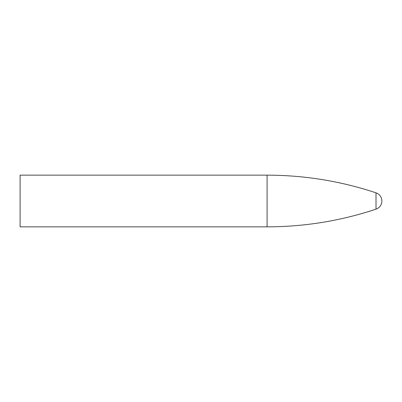 <?xml version="1.0" encoding="UTF-8"?>
<svg xmlns="http://www.w3.org/2000/svg" width="402" height="402" viewBox="0 0 402 402"><rect width="100%" height="100%" fill="white"/><g stroke="black" fill="none" stroke-linecap="round" stroke-linejoin="round"><path stroke-width="0.6" d="M267.084 226.844L267.084 175.156L20.1 175.156L20.1 226.844L267.084 226.844C304.339 226.803 340.65 220.909 376.011 209.171C379.724 207.708 381.684 204.985 381.9 201C381.684 197.015 379.724 194.292 376.011 192.829L376.011 209.171M267.084 175.156C304.339 175.197 340.65 181.091 376.011 192.829"/></g></svg>
